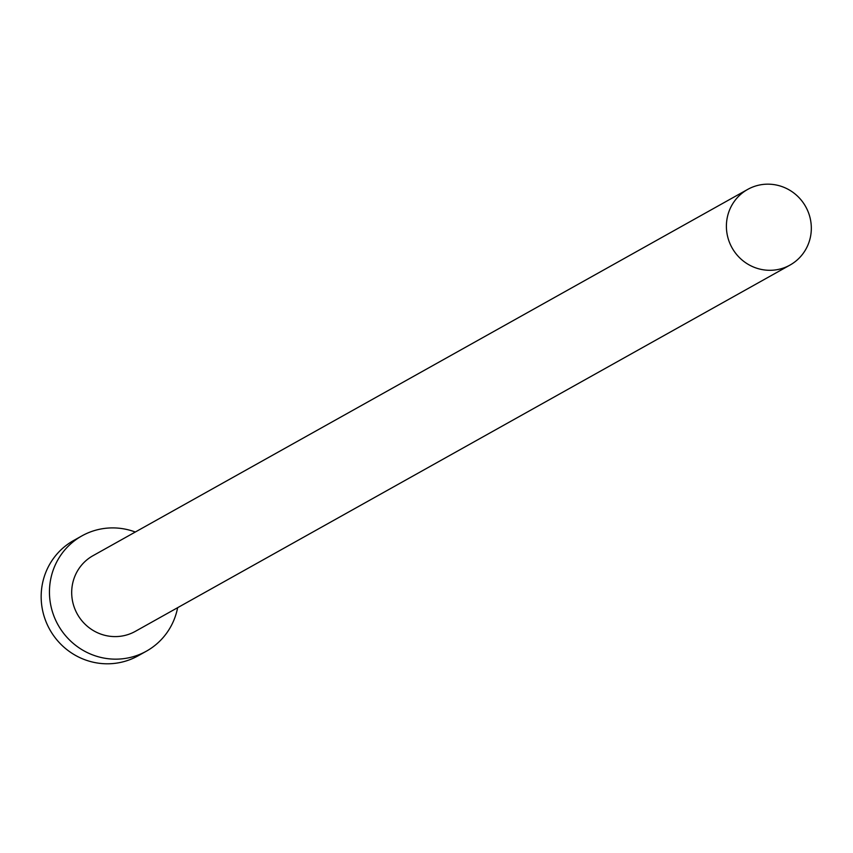 <?xml version="1.0" encoding="UTF-8"?>
<svg xmlns="http://www.w3.org/2000/svg" width="853" height="853" viewBox="0 0 853 853"><rect width="100%" height="100%" fill="white"/><g stroke="black" fill="none" stroke-linecap="round" stroke-linejoin="round"><path stroke-width="1.28" d="M810.35 237.379A43.343 42.181 60.8 0 0 793.94 193.077A43.343 42.181 60.8 0 0 747.697 189.409A43.343 42.181 60.8 0 0 727.374 217.078A43.343 42.181 60.8 0 0 743.784 261.391A43.343 42.181 60.8 0 0 790.027 265.059A43.343 42.181 60.8 0 0 810.35 237.379M747.697 189.409L92.988 555.698A43.343 42.181 60.8 0 0 72.665 583.377A43.343 42.181 60.8 0 0 89.075 627.68A43.343 42.181 60.8 0 0 135.318 631.359L790.027 265.059M135.318 532.027A66.044 64.274 60.8 0 0 81.909 535.887A66.044 64.274 60.8 0 0 50.935 578.057A66.044 64.274 60.8 0 0 75.938 645.572A66.044 64.274 60.8 0 0 146.407 651.17A66.044 64.274 60.8 0 0 177.371 608.999A66.044 64.274 60.8 0 0 177.637 607.677M81.909 535.887L73.614 540.525A66.044 64.274 60.8 0 0 42.65 582.695A66.044 64.274 60.8 0 0 67.643 650.21A66.044 64.274 60.8 0 0 138.111 655.808L146.407 651.17"/></g></svg>
